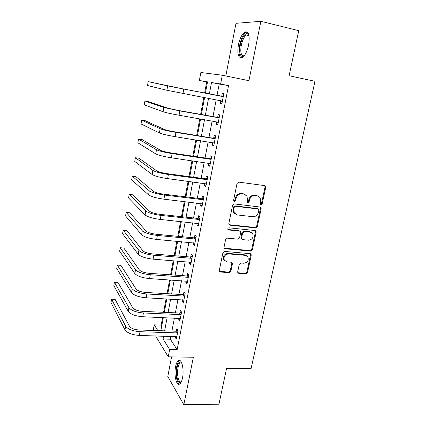 <?xml version="1.0" encoding="UTF-8"?>
<svg xmlns="http://www.w3.org/2000/svg" width="426" height="426" viewBox="0 0 426 426"><rect width="100%" height="100%" fill="white"/><g stroke="black" fill="none" stroke-linecap="round" stroke-linejoin="round"><path stroke-width="0.64" d="M260.408 204.214L261.031 204.602L262.24 203.655L265.728 187.355L265.515 186.157L264.647 185.619L238.81 182.12L237.026 183.5L233.634 200.14L233.752 200.907L234.433 201.354L235.674 200.39L236.11 198.25C237.016 195.262 238.901 193.793 241.776 193.851L243.949 194.128L246.92 196.029L247.517 199.666L247.202 202.574L247.852 202.994L249.077 202.036L249.519 199.916C250.424 196.956 252.293 195.502 255.115 195.555L257.245 195.827L260.1 197.611L260.723 201.312L260.408 204.214L261.564 203.271L265.036 187.009L264.663 185.624M233.789 200.965L235.045 200.007L235.482 197.872L236.11 198.25M247.224 202.611L248.422 201.652L248.864 199.538L249.519 199.916M182.498 378.016C184.33 369.56 181.62 358.282 178.467 360.561C177.211 361.365 176.247 363.405 175.581 366.68C173.813 374.864 176.359 386.249 179.628 384.05C180.864 383.278 181.817 381.265 182.498 378.016M248.635 44.874C249.977 35.337 248.715 31.055 244.844 32.014C241.989 34.027 239.843 38.303 238.411 44.842C237.074 54.224 238.342 58.468 242.229 57.585C245.014 55.678 247.149 51.439 248.635 44.874M237.692 271.793L237.804 272.731L238.784 273.364L245.818 273.886L247.517 272.534L251.207 255.259L251.074 254.258L250.131 253.662L224.646 251.42L222.899 252.794L219.305 270.414L219.406 271.319L220.439 272.006L229.14 272.651L230.86 271.282L232.41 263.827L232.292 262.885L231.297 262.235L226.989 261.883L224.273 260.084C223.474 256.521 224.928 254.46 228.629 253.901L245.403 255.355L247.948 256.985C248.848 260.536 247.442 262.618 243.731 263.241L240.967 263.018L239.252 264.376L237.692 271.793M170.885 336.38L170.341 339.229L177.141 349.703L169.66 349.544L168.265 356.828L155.591 335.917M207.478 82.101L199.379 80.514L200.859 72.5L222.308 75.237L248.928 80.7L260.866 21.3L298.738 30.672L289.105 75.748L314.99 81.297L251.09 368.538L226.605 368.293L218.927 404.21L183.83 404.7L193.361 357.254L168.265 356.828M222.308 75.237L220.62 84.018L211.536 82.522L209.374 93.965M177.141 349.703L228.538 85.594L220.62 84.018M255.627 227.905L257.347 226.552L261.159 208.719L260.973 207.584L260.084 207.031L234.353 203.932L232.58 205.305L228.868 223.506L229.012 224.539L230.008 225.194L255.627 227.905L254.966 227.468L256.686 226.115L260.483 208.325L260.185 207.047M224.225 248.209L250.041 250.589L251.745 249.237L255.488 231.728L256.143 232.175L252.394 249.721L250.685 251.079L225.184 248.789L224.172 248.113L224.049 247.149L225.604 239.513L227.362 238.139L237.83 239.151L239.566 237.788L240.621 232.734L240.477 231.701L239.513 231.078L228.592 229.96L227.889 229.497L228.592 229.96M256.143 232.175L255.989 231.11L255.067 230.53L229.028 227.825C228.022 227.969 227.644 228.528 227.889 229.497M171.571 356.887L167.785 376.493L183.83 404.7M260.866 21.3L235.988 23.313L225.823 75.961M228.538 85.594L219.198 84.044L217.02 95.429M216.195 99.743L212.973 116.559M212.132 120.973L208.985 137.401M208.122 141.906L205.05 157.955M204.171 162.551L201.168 178.233M200.268 182.919L197.334 198.239M196.423 203.005L193.558 217.979M192.627 222.83L189.826 237.458M188.883 242.383L186.146 256.676M185.188 261.681L182.514 275.643M181.545 280.723L178.931 294.366M177.946 299.521L175.39 312.849M174.394 318.068L171.902 331.093M220.86 100.76L220.327 103.518L221.861 103.896L223.842 93.667L222.292 93.353L221.754 96.122M216.802 121.783L216.28 124.477L217.782 124.983L219.731 114.898L218.219 114.456L217.691 117.187M212.776 142.646L212.292 145.154L213.756 145.788L215.678 135.835L214.198 135.266L213.676 137.96M208.804 163.222L208.351 165.549L209.784 166.305L211.679 156.491L210.236 155.794L209.725 158.451M204.885 183.526L204.469 185.667L205.864 186.54L207.739 176.859L206.328 176.044L205.822 178.664M201.019 203.548L200.635 205.518L201.999 206.509L203.846 196.956L202.467 196.024L201.972 198.612M197.201 223.309L196.855 225.104L198.186 226.206L200.007 216.786L198.665 215.737L198.17 218.288M193.436 242.804L193.122 244.433L194.421 245.648L196.221 236.35L194.906 235.189L194.421 237.708M189.724 262.038L189.442 263.508L190.71 264.828L192.483 255.653L191.205 254.381L190.72 256.867M186.061 281.027L185.805 282.337L187.046 283.759L188.798 274.706L187.546 273.327L187.073 275.782M182.44 299.76L182.216 300.916L183.425 302.444L185.156 293.503L183.936 292.028L183.468 294.451M178.872 318.254L178.675 319.26L179.857 320.885L181.567 312.061L180.368 310.485L179.91 312.876M175.347 336.513L175.182 337.371L176.332 339.091L178.02 330.384L176.854 328.707L176.396 331.071M206.701 81.968L204.624 93.06M203.809 97.416L200.635 114.381M199.799 118.833L196.695 135.404M195.843 139.946L192.813 156.14M191.945 160.778L188.984 176.593M188.1 181.316L185.203 196.769M184.304 201.578L181.476 216.674M180.56 221.563L177.796 236.313M176.87 241.281L174.17 255.691M173.228 260.733L170.586 274.813M169.628 279.93L167.056 293.684M166.081 298.876L163.568 312.311M162.583 317.572L161.172 325.102L161.742 325.986M153.19 330.459L154.223 324.846L157.833 330.619M161.172 325.102L154.223 324.846M163.627 336.157L163.089 339.027L169.66 349.544M208.554 98.305L205.359 115.212M204.523 119.653L201.402 136.166M200.545 140.697L197.499 156.837M196.626 161.454L193.649 177.221M192.76 181.929L189.847 197.334M188.942 202.126L186.103 217.175M185.182 222.047L182.403 236.75M181.471 241.702L178.755 256.069M177.807 261.095L175.155 275.132M174.191 280.233L171.603 293.945M170.624 299.121L168.094 312.514M167.104 317.759L164.633 330.848M205.396 93.209L207.526 81.856L199.379 80.514M160.852 330.72L163.312 317.599M164.303 312.343L166.816 298.914M167.791 293.727L170.368 279.983M171.327 274.866L173.968 260.792M174.916 255.749L177.615 241.35M178.547 236.382L181.311 221.642M182.227 216.754L185.054 201.663M185.954 196.86L188.851 181.417M189.74 176.694L192.701 160.884M193.574 156.251L196.604 140.069M197.456 135.527L200.566 118.966M201.397 114.514L204.581 97.559M219.198 84.044L211.536 82.522M170.341 339.229L163.089 339.027M220.327 103.518L221.882 103.806M216.28 124.477L217.83 124.743M212.292 145.154L213.831 145.394M208.351 165.549L209.885 165.767M204.469 185.667L205.998 185.864M200.635 205.518L202.158 205.694M196.855 225.104L198.367 225.263M193.122 244.433L194.629 244.572M189.442 263.508L190.944 263.625M185.805 282.337L187.302 282.433M182.216 300.916L183.707 300.996M178.675 319.26L180.161 319.324M175.182 337.371L176.657 337.413M258.316 196.114L257.245 195.827M248.864 199.538C249.769 196.588 251.628 195.135 254.45 195.188L256.574 195.465M245.126 194.458L243.949 194.128M235.482 197.872C236.382 194.89 238.267 193.431 241.137 193.484L243.299 193.761M229.113 224.694L254.966 227.468M258.838 210.156L258.71 209.374L258.081 208.974L235.509 206.29L234.268 207.254L233.81 209.496L234.316 212.925L237.426 214.96L252.831 216.701C255.627 216.722 257.474 215.274 258.369 212.361L258.838 210.156M235.306 214.081L233.698 212.515L233.187 209.097L233.645 206.855L234.88 205.896L257.41 208.58M239.769 231.132L238.885 230.631L227.985 229.507M248.544 240.195C252.346 239.566 253.742 237.426 252.73 233.762L250.238 232.181L244.348 231.574L242.612 232.937L241.558 237.98L241.696 239.002L242.66 239.62L248.544 240.195M251.441 232.537L250.238 232.181M241.76 239.098L241.068 238.533L240.93 237.516L241.979 232.484L243.709 231.126L249.593 231.733M255.488 231.728L255.259 230.567M246.808 255.802L244.774 254.855L245.403 255.355M224.752 260.792L223.687 259.567C222.889 256.01 224.337 253.96 228.032 253.401L244.774 254.855M219.422 271.351L228.544 272.107L230.264 270.744L231.808 263.305L231.664 262.315M237.815 272.741L245.195 273.348L246.888 271.996L250.568 254.759L250.403 253.715M223.304 96.457L182.429 88.816L148.173 81.611L167.642 85.919L222.809 96.569M148.173 81.611L147.518 85.509L166.88 90.259L222.399 101.122M221.264 96.239L223.442 95.733M222.281 101.739L220.583 100.568M219.204 117.645L178.537 110.478L167.929 108.209L148.605 101.66L144.915 100.999L163.872 107.49L179.831 110.909L218.708 117.768M144.915 100.999L144.265 104.849L163.121 111.766C166.044 112.693 171.353 113.849 179.053 115.228L218.309 122.251M217.196 117.304L219.369 116.777M218.224 122.704L216.855 121.788M215.157 138.546L174.697 131.831C169.628 130.963 166.124 130.159 164.196 129.419L145.367 120.755L141.693 120.148L160.149 128.758C163.025 129.871 168.291 131.086 175.959 132.395L214.661 138.674M141.693 120.148L141.054 123.945L159.415 132.976C162.274 134.137 167.535 135.361 175.187 136.661L214.278 143.088M213.192 138.083L215.348 137.539M214.219 143.386L213.176 142.71M211.163 159.164L209.235 158.578L170.911 152.891C165.868 152.077 162.402 151.225 160.511 150.335L142.172 139.616L138.514 139.052L156.486 149.734C159.297 151.076 164.516 152.359 172.141 153.584L210.673 159.292M138.514 139.052L137.88 142.806L155.756 153.892C158.557 155.277 163.765 156.576 171.38 157.79L210.295 163.643M209.235 158.578L211.387 158.019M210.268 163.781L209.555 163.334M207.228 179.5L206.743 179.628L205.337 178.798L167.178 173.659C162.162 172.897 158.728 172.003 156.875 170.964L139.014 158.243L135.372 157.726L152.87 170.421C155.623 171.982 160.788 173.334 168.371 174.479L206.743 179.628M135.372 157.726L134.749 161.433L152.151 174.522C154.894 176.124 160.054 177.493 167.626 178.622L206.37 183.915M205.337 178.798L207.473 178.217M244.348 55.582C242.692 56.946 241.414 56.706 240.504 54.858C237.41 49.128 243.608 30.997 247.778 33.947L248.981 35.518M249.008 35.662L248.289 34.953L246.478 35.033C242.607 36.828 239.263 50.044 241.542 54.31C242.224 55.721 243.171 56.115 244.386 55.497L244.433 55.471M247.25 32.014L246.026 32.381C241.228 34.628 237.106 50.971 239.902 56.28M181.311 381.893C178.329 385.764 175.411 375.269 177.131 367.43C178.004 363.41 179.239 361.626 180.826 362.079L181.604 362.718M181.716 362.984L180.352 362.899C179.346 363.543 178.569 365.173 178.031 367.787C176.609 374.358 178.68 383.464 181.306 381.696L181.428 381.621M179.894 360.513L179.575 360.652C178.324 361.45 177.36 363.474 176.699 366.727C175.24 373.618 176.769 383.395 179.516 384.108M203.346 199.56L202.861 199.698L201.487 198.745L163.493 194.139C158.504 193.431 155.107 192.488 153.291 191.311L135.899 176.641L132.268 176.172L149.302 190.821C151.997 192.6 157.114 194.016 164.66 195.087L202.861 199.698M132.268 176.172L131.655 179.831L148.594 194.874C151.278 196.684 156.39 198.122 163.925 199.171L202.499 203.916M260.339 207.265L260.797 207.366M201.487 198.745L203.617 198.149M199.512 219.353L199.033 219.491L197.691 218.426L159.862 214.337C154.899 213.687 151.528 212.702 149.755 211.387L132.816 194.815L129.206 194.389L145.788 210.95C148.424 212.931 153.493 214.416 160.996 215.407L199.033 219.491M129.206 194.389L128.599 198.005L145.09 214.944C147.715 216.967 152.774 218.463 160.272 219.438L198.681 223.65M197.691 218.426L199.81 217.819M195.731 238.885L195.252 239.023L193.947 237.846L156.278 234.268C151.342 233.661 148.003 232.633 146.267 231.185L129.776 212.771L126.176 212.382L142.316 230.807C144.899 232.99 149.92 234.54 157.386 235.45L195.252 239.023M126.176 212.382L125.579 215.955L141.629 234.742C144.196 236.968 149.212 238.528 156.667 239.428L194.911 243.124M193.947 237.846L196.051 237.223M192.004 258.151L191.524 258.3L190.246 257.016L152.748 253.928C147.833 253.369 144.526 252.304 142.827 250.722L126.772 230.503L123.189 230.162L138.892 250.392C141.416 252.772 146.395 254.386 153.823 255.222L191.524 258.3M123.189 230.162L122.592 233.693L138.21 254.279C140.729 256.697 145.697 258.321 153.115 259.146L191.189 262.341M190.246 257.016L192.344 256.377M188.319 277.172L187.845 277.321L186.599 275.931L149.26 273.322C144.371 272.816 141.097 271.708 139.43 270.004L123.801 248.028L120.233 247.73L135.516 269.722C137.987 272.294 142.918 273.961 150.309 274.733L187.845 277.321M120.233 247.73L119.647 251.218L134.845 273.556C137.305 276.165 142.225 277.848 149.611 278.599L187.52 281.304M186.599 275.931L188.686 275.276M184.687 295.942L184.213 296.091L182.999 294.6L145.82 292.46C140.958 292.002 137.71 290.857 136.08 289.025L120.867 265.345L117.315 265.084L132.182 288.796C134.6 291.549 139.488 293.28 146.837 293.977L184.213 296.091M117.315 265.084L116.735 268.529L131.517 292.577C133.929 295.372 138.807 297.114 146.15 297.795L183.899 300.021M182.999 294.6L185.076 293.935M181.098 314.468L180.629 314.622L179.442 313.03L142.422 311.347C137.587 310.932 134.366 309.75 132.768 307.801L117.97 282.454L114.429 282.236L128.892 307.615C131.261 310.554 136.102 312.338 143.413 312.966L180.629 314.622M114.429 282.236L113.854 285.638L128.237 311.353C130.596 314.324 135.431 316.119 142.737 316.736L180.32 318.494M179.442 313.03L181.508 312.349M177.557 332.754L177.094 332.914L175.933 331.226L139.073 329.985C134.259 329.612 131.07 328.398 129.504 326.332L115.105 299.366L111.58 299.18L125.643 326.194C127.965 329.309 132.763 331.146 140.037 331.71L177.094 332.914M111.58 299.18L111.01 302.545L124.999 329.878C127.31 333.025 132.097 334.879 139.366 335.427L176.79 336.732M175.933 331.226L177.988 330.533M261.564 203.271L262.24 203.655M235.045 200.007L235.674 200.39M248.422 201.652L249.077 202.036M254.45 195.188L255.115 195.555M241.137 193.484L241.776 193.851M265.036 187.009L265.728 187.355M229.396 224.752L230.008 225.194M260.483 208.325L261.159 208.719M256.686 226.115L257.347 226.552M234.88 205.896L235.509 206.29M233.645 206.855L234.268 207.254M233.187 209.097L233.81 209.496M251.745 249.237L252.394 249.721M250.041 250.589L250.685 251.079M224.593 248.294L225.184 248.789M238.885 230.631L239.513 231.078M243.709 231.126L244.348 231.574M241.979 232.484L242.612 232.937M240.93 237.516L241.558 237.98M228.032 253.401L228.629 253.901M231.808 263.305L232.41 263.827M230.264 270.744L230.86 271.282M228.544 272.107L229.14 272.651M219.864 271.463L220.439 272.006M250.568 254.759L251.207 255.259M246.888 271.996L247.517 272.534M245.195 273.348L245.818 273.886M238.171 272.826L238.784 273.364M183.76 89.109L182.967 93.496M167.642 85.919L166.88 90.259M179.831 110.909L179.053 115.228M163.872 107.49L163.121 111.766M175.959 132.395L175.187 136.661M160.149 128.758L159.415 132.976M172.141 153.584L171.38 157.79M156.486 149.734L155.756 153.892M168.371 174.479L167.626 178.622M152.87 170.421L152.151 174.522M164.66 195.087L163.925 199.171M149.302 190.821L148.594 194.874M160.996 215.407L160.272 219.438M145.788 210.95L145.09 214.944M157.386 235.45L156.667 239.428M142.316 230.807L141.629 234.742M153.823 255.222L153.115 259.146M138.892 250.392L138.21 254.279M150.309 274.733L149.611 278.599M135.516 269.722L134.845 273.556M146.837 293.977L146.15 297.795M132.182 288.796L131.517 292.577M143.413 312.966L142.737 316.736M128.892 307.615L128.237 311.353M140.037 331.71L139.366 335.427M125.643 326.194L124.999 329.878M264.823 185.811L265.515 186.157M260.297 207.196L260.973 207.584M233.698 212.515L234.316 212.925M241.068 238.533L241.696 239.002M255.328 230.668L255.989 231.11M223.687 259.567L224.273 260.084M231.691 262.363L232.292 262.885M250.435 253.763L251.074 254.258M248.289 34.953L247.778 33.947M248.981 35.624L246.478 35.033M181.609 362.915L180.352 362.899M181.465 362.84L180.826 362.079"/></g></svg>
